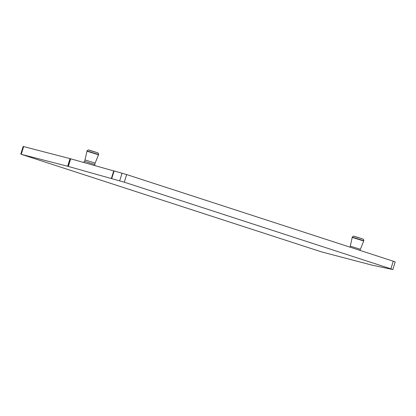 <?xml version="1.0" encoding="UTF-8"?>
<svg xmlns="http://www.w3.org/2000/svg" width="416" height="416" viewBox="0 0 416 416"><rect width="100%" height="100%" fill="white"/><g stroke="black" fill="none" stroke-linecap="round" stroke-linejoin="round"><path stroke-width="0.62" d="M84.651 161.372L86.98 151.211L98.524 154.788L98.602 154.534L87.058 150.956C88.717 148.944 88.702 150.467 91.416 150.8L97.094 152.604C98.233 153.395 98.145 152.11 98.602 154.534M85.088 159.968L95.139 163.082L98.524 154.788M83.502 162.432L84.651 161.366L94.708 164.481L95.139 163.082M111.374 178.464L113.734 170.83L126.672 174.564L393.255 261.206L390.894 268.84L392.714 269.521L371.483 265.002L321.282 251.82L21.367 154.346L67.668 166.26L124.311 182.198L390.894 268.84M392.839 269.537L395.2 261.898L393.255 261.206M113.708 170.919L70.034 158.626L23.161 146.463L20.8 154.102M70.663 158.824L68.302 166.462M350.007 247.151L350.314 246.173L360.365 249.283L363.828 240.734L352.284 237.162C353.943 235.144 353.928 236.673 356.642 237L362.32 238.805C363.459 239.595 363.371 238.311 363.828 240.734M350.314 246.173L352.206 237.416L363.75 240.989M89.404 150.358L97.042 152.589M126.672 174.564L124.311 182.198M122.07 173.155L119.704 180.794M114.098 170.919L111.738 178.552M70.429 158.746L68.068 166.384M70.034 158.626L67.668 166.26M23.655 146.567L21.294 154.201M354.63 236.558L362.268 238.789M94.708 164.481L94.973 165.656M360.022 250.401L360.365 249.283"/></g></svg>
